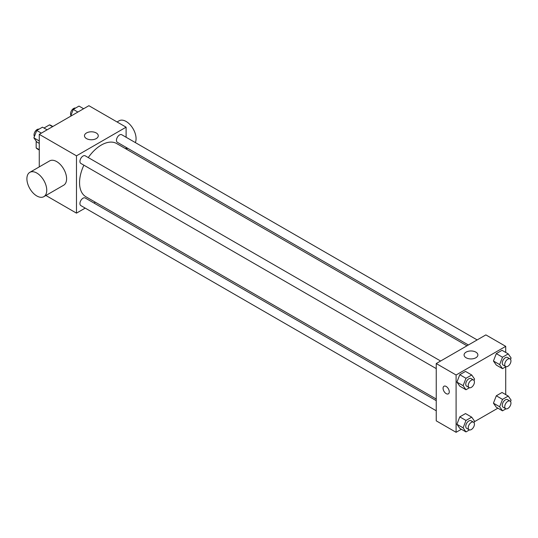 <?xml version="1.0" encoding="UTF-8"?>
<svg xmlns="http://www.w3.org/2000/svg" width="538" height="538" viewBox="0 0 538 538"><rect width="100%" height="100%" fill="white"/><g stroke="black" fill="none" stroke-linecap="round" stroke-linejoin="round"><path stroke-width="0.81" d="M43.995 128.037L49.449 124.89A13.584 7.841 120 0 1 51.023 125.448L52.852 126.504M39.267 149.692L36.167 147.896A13.584 7.841 120 0 0 37.438 148.979L39.267 150.035M36.167 147.896L36.167 141.104M52.549 126.679L49.449 124.89M39.267 166.894L39.267 134.345L88.891 105.697L126.107 127.183L126.107 137.251M85.199 208.105L76.483 213.135L45.898 195.476M95.367 202.234L93.968 203.041M83.888 165.173A30.74 17.747 120 0 0 79.557 182.712A30.74 17.747 120 0 0 85.925 196.78L436.244 399.035M466.984 345.8L116.665 143.538A30.74 17.747 120 0 0 88.272 157.58M126.107 147.378L126.107 148.992M76.483 213.135L76.483 155.832L126.107 127.183M477.152 339.922L121.749 134.735A4.385 2.535 120 0 0 118.367 135.906A4.385 2.535 120 0 0 116.457 140.324A4.385 2.535 120 0 0 117.365 142.328L468.383 344.986M436.244 400.649L85.226 197.991A4.385 2.535 120 0 0 81.843 199.168A4.385 2.535 120 0 0 79.933 203.579A4.385 2.535 120 0 0 80.841 205.59L436.244 410.776M436.244 368.604L80.841 163.417A4.385 2.535 -60 0 1 80.841 158.354A4.385 2.535 -60 0 1 85.226 155.818L440.629 361.011M76.483 155.832L39.267 134.345M86.49 138.596A6.9 3.981 180 0 1 84.473 135.778A6.9 3.981 180 0 1 91.373 131.797A6.9 3.981 180 0 1 98.272 135.778A6.9 3.981 180 0 1 94.009 139.463A6.9 3.981 180 0 1 86.49 138.596M29.805 172.355L49.657 160.896A14.035 8.104 60 0 1 60.471 164.655A14.035 8.104 60 0 1 66.598 178.777A14.035 8.104 60 0 1 63.692 185.2L43.84 196.659A14.035 8.104 60 0 1 29.805 188.562A14.035 8.104 60 0 1 29.805 172.355A14.035 8.104 60 0 1 40.626 176.114A14.035 8.104 60 0 1 46.752 190.237A14.035 8.104 60 0 1 43.84 196.659M135.334 142.577A14.035 8.104 -120 0 0 131.635 126.564A14.035 8.104 -120 0 0 119.127 120.781L117.069 121.971M461.369 429.257L456.096 432.303L436.244 420.844L436.244 363.54L485.868 334.892L505.72 346.351L505.72 352.444M497.892 408.174L474.375 421.745M496.305 365.08L493.44 361.005L496.305 353.621L502.035 350.312L496.305 353.621L493.44 361.005L496.305 365.08L502.505 368.665L499.641 364.589L502.505 357.205L508.235 353.896L511.1 357.972L510.549 359.391M459.782 428.342L456.917 424.267L459.782 416.883L465.511 413.574L459.782 416.883L456.917 424.267L459.782 428.342L465.982 431.92L463.117 427.845L465.982 420.46L471.712 417.152L474.577 421.227L474.025 422.646M505.72 366.808L505.72 394.616M456.096 432.303L456.096 374.999L505.72 346.351M496.305 407.253L493.44 403.177L496.305 395.793L502.035 392.484L496.305 395.793L493.44 403.177L496.305 407.253L502.505 410.837L499.641 406.762L502.505 399.378L508.235 396.069L511.1 400.144L510.549 401.563M459.782 386.17L456.917 382.094L459.782 374.71L465.511 371.402L459.782 374.71L456.917 382.094L459.782 386.17L465.982 389.747L463.117 385.672L465.982 378.288L471.712 374.979L474.577 379.055L474.025 380.474M456.096 374.999L436.244 363.54M466.103 357.763A6.9 3.981 180 0 1 464.079 354.945A6.9 3.981 180 0 1 470.979 350.964A6.9 3.981 180 0 1 477.879 354.945A6.9 3.981 180 0 1 473.622 358.631A6.9 3.981 180 0 1 466.103 357.763M449.27 391.832A4.385 2.535 60 0 1 448.362 393.843A4.385 2.535 60 0 1 443.978 391.308A4.385 2.535 60 0 1 443.978 386.244A4.385 2.535 60 0 1 447.36 387.421A4.385 2.535 60 0 1 449.27 391.832M448.362 393.836A4.385 2.535 60 0 1 443.978 391.308A4.385 2.535 60 0 1 443.978 386.244M469.466 387.737L465.982 389.747M473.521 379.996L471.039 378.564A4.385 2.535 120 0 0 467.663 379.741A4.385 2.535 120 0 0 465.747 384.152A4.385 2.535 120 0 0 466.654 386.163L469.136 387.595A4.385 2.535 120 0 0 473.521 385.067A4.385 2.535 120 0 0 473.521 379.996A4.385 2.535 120 0 0 470.145 381.173A4.385 2.535 120 0 0 468.228 385.591A4.385 2.535 120 0 0 469.136 387.595M463.117 385.672L456.917 382.094M465.982 378.288L459.782 374.71M471.712 374.979L465.511 371.402M505.989 366.654L502.505 368.665M510.044 358.913L507.563 357.481A4.385 2.535 120 0 0 504.18 358.658A4.385 2.535 120 0 0 502.27 363.069A4.385 2.535 120 0 0 503.178 365.08L505.659 366.512A4.385 2.535 120 0 0 510.044 363.977A4.385 2.535 120 0 0 510.044 358.913A4.385 2.535 120 0 0 506.661 360.09A4.385 2.535 120 0 0 504.752 364.502A4.385 2.535 120 0 0 505.659 366.512M499.641 364.589L493.44 361.005M502.505 357.205L496.305 353.621M508.235 353.896L502.035 350.312M469.466 429.909L465.982 431.92M473.521 422.169L471.039 420.736A4.385 2.535 120 0 0 467.663 421.913A4.385 2.535 120 0 0 465.747 426.325A4.385 2.535 120 0 0 466.654 428.335L469.136 429.768A4.385 2.535 120 0 0 473.521 427.239A4.385 2.535 120 0 0 473.521 422.169A4.385 2.535 120 0 0 470.145 423.345A4.385 2.535 120 0 0 468.228 427.757A4.385 2.535 120 0 0 469.136 429.768M463.117 427.845L456.917 424.267M465.982 420.46L459.782 416.883M471.712 417.152L465.511 413.574M505.989 408.826L502.505 410.837M510.044 401.086L507.563 399.653A4.385 2.535 120 0 0 504.18 400.83A4.385 2.535 120 0 0 502.27 405.242A4.385 2.535 120 0 0 503.178 407.253L505.659 408.685A4.385 2.535 120 0 0 510.044 406.15A4.385 2.535 120 0 0 510.044 401.086A4.385 2.535 120 0 0 506.661 402.263A4.385 2.535 120 0 0 504.752 406.674A4.385 2.535 120 0 0 505.659 408.685M499.641 406.762L493.44 403.177M502.505 399.378L496.305 395.793M508.235 396.069L502.035 392.484M39.267 143.384L36.745 141.931L33.881 137.856L36.745 130.472L42.475 127.163L47.095 129.826M39.267 140.963L33.881 137.856M41.365 133.135L36.745 130.472M38.992 129.174A4.385 2.535 120 0 0 35.743 130.714A4.385 2.535 120 0 0 34.029 134.903A4.385 2.535 120 0 0 34.432 136.437M70.606 116.255L73.269 109.389L78.999 106.08L83.612 108.743M77.882 112.052L73.269 109.389M75.515 108.091A4.385 2.535 120 0 0 72.267 109.631A4.385 2.535 120 0 0 70.552 113.821A4.385 2.535 120 0 0 70.955 115.354M126.255 149.08L127.654 148.273"/></g></svg>
